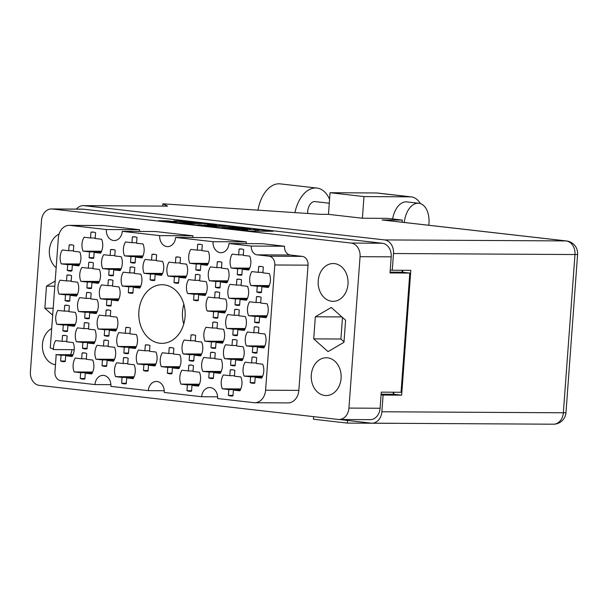 <?xml version="1.0" encoding="UTF-8"?>
<svg xmlns="http://www.w3.org/2000/svg" width="608" height="608" viewBox="0 0 608 608"><rect width="100%" height="100%" fill="white"/><g stroke="black" fill="none" stroke-linecap="round" stroke-linejoin="round"><path stroke-width="0.91" d="M254.684 402.724A13.748 10.876 -89.7 0 0 265.59 390.207L298.847 390.397A13.748 10.876 90.3 0 1 287.941 402.906L254.684 402.724A13.748 10.876 -89.7 0 1 253.756 402.663L217.603 398.544A10.108 7.995 -89.7 0 0 209.692 387.532A10.108 7.995 -89.7 0 0 201.674 396.728L164.244 392.464A10.108 7.995 -89.7 0 0 156.34 381.444A10.108 7.995 -89.7 0 0 148.322 390.648L110.892 386.376A10.108 7.995 -89.7 0 0 102.98 375.364A10.108 7.995 -89.7 0 0 94.962 384.568L60.716 380.661A8.086 6.399 -89.7 0 1 54.94 371.883L56.05 356.782A8.086 6.399 90.3 0 0 55.982 354.639L61.066 355.216L60.633 361.03A13.14 10.397 -89.7 0 0 63.81 361.676A13.14 10.397 -89.7 0 0 65.254 361.555L65.679 355.748L72.147 356.486A13.14 10.397 -89.7 0 0 74.237 349.714A13.14 10.397 -89.7 0 0 73.165 342.593L66.705 341.856L67.131 336.042A13.14 10.397 -89.7 0 0 63.954 335.396A13.14 10.397 -89.7 0 0 62.51 335.517L65.398 335.532M82.103 352.974L81.677 358.788L75.217 358.051A13.14 10.397 -89.7 0 0 74.191 371.944L80.659 372.681L80.233 378.495A13.14 10.397 -89.7 0 0 83.402 379.141A13.14 10.397 -89.7 0 0 84.854 379.02L85.28 373.206L91.74 373.943A13.14 10.397 -89.7 0 0 93.83 367.179A13.14 10.397 -89.7 0 0 92.766 360.05L86.298 359.313L86.724 353.506A13.14 10.397 -89.7 0 0 83.554 352.86A13.14 10.397 -89.7 0 0 82.103 352.974L84.998 352.99M108.353 279.832L107.928 285.646L101.468 284.909A13.14 10.397 -89.7 0 0 100.442 298.802L106.909 299.539L106.484 305.353A13.14 10.397 -89.7 0 0 109.653 305.999A13.14 10.397 -89.7 0 0 111.097 305.877L111.53 300.063L117.99 300.8A13.14 10.397 -89.7 0 0 120.08 294.036A13.14 10.397 -89.7 0 0 119.008 286.908L112.548 286.17L112.974 280.364A13.14 10.397 -89.7 0 0 109.805 279.718A13.14 10.397 -89.7 0 0 108.353 279.832L111.249 279.847M66.948 275.112L66.515 280.926L60.055 280.189A13.14 10.397 -89.7 0 0 59.037 294.082L65.497 294.819L65.071 300.626A13.14 10.397 -89.7 0 0 68.248 301.272A13.14 10.397 -89.7 0 0 69.692 301.158L70.118 295.344L76.585 296.081A13.14 10.397 -89.7 0 0 78.668 289.317A13.14 10.397 -89.7 0 0 77.604 282.188L71.136 281.451L71.562 275.637A13.14 10.397 -89.7 0 0 68.392 274.991A13.14 10.397 -89.7 0 0 66.948 275.112L69.836 275.128M123.515 357.694L123.09 363.508L116.622 362.771A13.14 10.397 -89.7 0 0 115.604 376.664L122.071 377.401L121.646 383.215A13.14 10.397 -89.7 0 0 124.815 383.861A13.14 10.397 -89.7 0 0 126.259 383.739L126.684 377.925L133.152 378.662A13.14 10.397 -89.7 0 0 135.242 371.898A13.14 10.397 -89.7 0 0 134.17 364.77L127.71 364.032L128.136 358.226A13.14 10.397 -89.7 0 0 124.959 357.58A13.14 10.397 -89.7 0 0 123.515 357.694L126.403 357.717M84.322 322.78L83.896 328.586L77.429 327.849A13.14 10.397 -89.7 0 0 76.41 341.742L82.878 342.479L82.452 348.293A13.14 10.397 -89.7 0 0 85.622 348.939A13.14 10.397 -89.7 0 0 87.066 348.817L87.499 343.003L93.959 343.74A13.14 10.397 -89.7 0 0 96.049 336.976A13.14 10.397 -89.7 0 0 94.977 329.848L88.517 329.11L88.943 323.304A13.14 10.397 -89.7 0 0 85.766 322.658A13.14 10.397 -89.7 0 0 84.322 322.78L87.21 322.795M125.734 327.499L125.309 333.306L118.841 332.568A13.14 10.397 -89.7 0 0 117.823 346.461L124.283 347.198L123.857 353.012A13.14 10.397 -89.7 0 0 127.034 353.658A13.14 10.397 -89.7 0 0 128.478 353.537L128.904 347.73L135.371 348.46A13.14 10.397 -89.7 0 0 137.461 341.696A13.14 10.397 -89.7 0 0 136.39 334.575L129.922 333.838L130.355 328.024A13.14 10.397 -89.7 0 0 127.178 327.378A13.14 10.397 -89.7 0 0 125.734 327.499L128.622 327.514M86.541 292.577L86.116 298.384L79.648 297.646A13.14 10.397 -89.7 0 0 78.63 311.539L85.097 312.276L84.664 318.09A13.14 10.397 -89.7 0 0 87.841 318.736A13.14 10.397 -89.7 0 0 89.285 318.615L89.71 312.808L96.178 313.546A13.14 10.397 -89.7 0 0 98.268 306.774A13.14 10.397 -89.7 0 0 97.196 299.653L90.736 298.916L91.162 293.102A13.14 10.397 -89.7 0 0 87.985 292.456A13.14 10.397 -89.7 0 0 86.541 292.577L89.429 292.592M151.985 254.357L151.559 260.163L145.092 259.426A13.14 10.397 -89.7 0 0 144.073 273.319L150.533 274.056L150.108 279.87A13.14 10.397 -89.7 0 0 153.284 280.516A13.14 10.397 -89.7 0 0 154.728 280.394L155.154 274.588L161.622 275.318A13.14 10.397 -89.7 0 0 163.712 268.554A13.14 10.397 -89.7 0 0 162.64 261.432L156.172 260.695L156.606 254.881A13.14 10.397 -89.7 0 0 153.429 254.235A13.14 10.397 -89.7 0 0 151.985 254.357L154.873 254.372M103.922 340.237L103.489 346.051L97.029 345.314A13.14 10.397 -89.7 0 0 96.011 359.206L102.471 359.944L102.045 365.75A13.14 10.397 -89.7 0 0 105.222 366.396A13.14 10.397 -89.7 0 0 106.666 366.274L107.092 360.468L113.559 361.205A13.14 10.397 -89.7 0 0 115.642 354.441A13.14 10.397 -89.7 0 0 114.578 347.312L108.11 346.575L108.536 340.761A13.14 10.397 -89.7 0 0 105.366 340.115A13.14 10.397 -89.7 0 0 103.922 340.237L106.81 340.252M145.327 344.956L144.902 350.77L138.442 350.033A13.14 10.397 -89.7 0 0 137.416 363.926L143.883 364.663L143.458 370.47A13.14 10.397 -89.7 0 0 146.627 371.116A13.14 10.397 -89.7 0 0 148.078 371.002L148.504 365.188L154.964 365.925A13.14 10.397 -89.7 0 0 157.054 359.161A13.14 10.397 -89.7 0 0 155.982 352.032L149.522 351.295L149.948 345.481A13.14 10.397 -89.7 0 0 146.779 344.835A13.14 10.397 -89.7 0 0 145.327 344.956L148.223 344.972M64.729 305.315L64.304 311.129L57.836 310.392A13.14 10.397 -89.7 0 0 56.818 324.284L63.278 325.022L62.852 330.828A13.14 10.397 -89.7 0 0 66.029 331.474A13.14 10.397 -89.7 0 0 67.473 331.36L67.898 325.546L74.366 326.283A13.14 10.397 -89.7 0 0 76.456 319.519A13.14 10.397 -89.7 0 0 75.384 312.39L68.917 311.653L69.342 305.839A13.14 10.397 -89.7 0 0 66.173 305.193A13.14 10.397 -89.7 0 0 64.729 305.315L67.617 305.33M106.134 310.034L105.708 315.848L99.248 315.111A13.14 10.397 -89.7 0 0 98.222 329.004L104.69 329.741L104.264 335.548A13.14 10.397 -89.7 0 0 107.434 336.194A13.14 10.397 -89.7 0 0 108.885 336.08L109.311 330.266L115.771 331.003A13.14 10.397 -89.7 0 0 117.861 324.239A13.14 10.397 -89.7 0 0 116.797 317.11L110.329 316.373L110.755 310.559A13.14 10.397 -89.7 0 0 107.586 309.913A13.14 10.397 -89.7 0 0 106.134 310.034L109.03 310.05M110.572 249.637L110.147 255.444L103.679 254.706A13.14 10.397 -89.7 0 0 102.661 268.599L109.128 269.336L108.703 275.15A13.14 10.397 -89.7 0 0 111.872 275.796A13.14 10.397 -89.7 0 0 113.316 275.675L113.742 269.861L120.209 270.598A13.14 10.397 -89.7 0 0 122.299 263.834A13.14 10.397 -89.7 0 0 121.228 256.705L114.768 255.968L115.193 250.162A13.14 10.397 -89.7 0 0 112.016 249.516A13.14 10.397 -89.7 0 0 110.572 249.637L113.46 249.652M130.173 267.094L129.74 272.908L123.28 272.171A13.14 10.397 -89.7 0 0 122.261 286.064L128.721 286.801L128.296 292.608A13.14 10.397 -89.7 0 0 131.465 293.254A13.14 10.397 -89.7 0 0 132.916 293.132L133.342 287.326L139.802 288.063A13.14 10.397 -89.7 0 0 141.892 281.299A13.14 10.397 -89.7 0 0 140.828 274.17L134.36 273.433L134.786 267.619A13.14 10.397 -89.7 0 0 131.617 266.973A13.14 10.397 -89.7 0 0 130.173 267.094L133.061 267.11M88.76 262.375L88.335 268.181L81.867 267.452A13.14 10.397 -89.7 0 0 80.849 281.337L87.309 282.074L86.883 287.888A13.14 10.397 -89.7 0 0 90.06 288.534A13.14 10.397 -89.7 0 0 91.504 288.412L91.93 282.606L98.397 283.343A13.14 10.397 -89.7 0 0 100.487 276.572A13.14 10.397 -89.7 0 0 99.416 269.45L92.948 268.713L93.381 262.899A13.14 10.397 -89.7 0 0 90.204 262.253A13.14 10.397 -89.7 0 0 88.76 262.375L91.648 262.39M132.384 236.892L131.959 242.706L125.499 241.969A13.14 10.397 -89.7 0 0 124.473 255.862L130.94 256.599L130.515 262.405A13.14 10.397 -89.7 0 0 133.684 263.051A13.14 10.397 -89.7 0 0 135.136 262.937L135.561 257.123L142.021 257.86A13.14 10.397 -89.7 0 0 144.111 251.096A13.14 10.397 -89.7 0 0 143.047 243.968L136.58 243.23L137.005 237.416A13.14 10.397 -89.7 0 0 133.836 236.77A13.14 10.397 -89.7 0 0 132.384 236.892L135.28 236.907M90.98 232.172L90.546 237.986L84.086 237.249A13.14 10.397 -89.7 0 0 83.068 251.142L89.528 251.879L89.102 257.686A13.14 10.397 -89.7 0 0 92.279 258.332A13.14 10.397 -89.7 0 0 93.723 258.218L94.149 252.404L100.616 253.141A13.14 10.397 -89.7 0 0 102.699 246.377A13.14 10.397 -89.7 0 0 101.635 239.248L95.167 238.511L95.593 232.697A13.14 10.397 -89.7 0 0 92.424 232.051A13.14 10.397 -89.7 0 0 90.98 232.172L93.868 232.188M69.16 244.91L68.734 250.724L62.274 249.987A13.14 10.397 -89.7 0 0 61.248 263.88L67.716 264.617L67.29 270.431A13.14 10.397 -89.7 0 0 70.46 271.077A13.14 10.397 -89.7 0 0 71.911 270.955L72.337 265.141L78.797 265.878A13.14 10.397 -89.7 0 0 80.887 259.114A13.14 10.397 -89.7 0 0 79.823 251.986L73.355 251.248L73.781 245.442A13.14 10.397 -89.7 0 0 70.612 244.796A13.14 10.397 -89.7 0 0 69.16 244.91L72.056 244.933M258.696 266.517L258.263 272.331L251.803 271.594A13.14 10.397 -89.7 0 0 250.785 285.486L257.245 286.224L256.819 292.03A13.14 10.397 -89.7 0 0 259.996 292.676A13.14 10.397 -89.7 0 0 261.44 292.562L261.866 286.748L268.333 287.485A13.14 10.397 -89.7 0 0 270.416 280.721A13.14 10.397 -89.7 0 0 269.352 273.592L262.884 272.855L263.31 267.049A13.14 10.397 -89.7 0 0 260.14 266.403A13.14 10.397 -89.7 0 0 258.696 266.517L261.584 266.532M239.096 249.06L238.67 254.866L232.203 254.129A13.14 10.397 -89.7 0 0 231.184 268.022L237.652 268.759L237.226 274.573A13.14 10.397 -89.7 0 0 240.396 275.219A13.14 10.397 -89.7 0 0 241.84 275.097L242.273 269.291L248.733 270.028A13.14 10.397 -89.7 0 0 250.823 263.256A13.14 10.397 -89.7 0 0 249.751 256.135L243.291 255.398L243.717 249.584A13.14 10.397 -89.7 0 0 240.54 248.938A13.14 10.397 -89.7 0 0 239.096 249.06L241.984 249.075M197.691 244.34L197.258 250.146L190.798 249.409A13.14 10.397 -89.7 0 0 189.78 263.302L196.24 264.039L195.814 269.853A13.14 10.397 -89.7 0 0 198.983 270.499A13.14 10.397 -89.7 0 0 200.435 270.378L200.86 264.571L207.32 265.301A13.14 10.397 -89.7 0 0 209.41 258.537A13.14 10.397 -89.7 0 0 208.346 251.416L201.879 250.678L202.304 244.864A13.14 10.397 -89.7 0 0 199.135 244.218A13.14 10.397 -89.7 0 0 197.691 244.34L200.579 244.355M236.877 279.262L236.451 285.068L229.991 284.331A13.14 10.397 -89.7 0 0 228.965 298.224L235.433 298.961L235.007 304.775A13.14 10.397 -89.7 0 0 238.176 305.421A13.14 10.397 -89.7 0 0 239.628 305.3L240.054 299.486L246.514 300.223A13.14 10.397 -89.7 0 0 248.604 293.459A13.14 10.397 -89.7 0 0 247.54 286.33L241.072 285.593L241.498 279.786A13.14 10.397 -89.7 0 0 238.328 279.14A13.14 10.397 -89.7 0 0 236.877 279.262L239.772 279.277M195.472 274.535L195.046 280.349L188.579 279.612A13.14 10.397 -89.7 0 0 187.56 293.504L194.02 294.242L193.595 300.056A13.14 10.397 -89.7 0 0 196.772 300.702A13.14 10.397 -89.7 0 0 198.216 300.58L198.641 294.766L205.109 295.503A13.14 10.397 -89.7 0 0 207.191 288.739A13.14 10.397 -89.7 0 0 206.127 281.61L199.66 280.873L200.085 275.067A13.14 10.397 -89.7 0 0 196.916 274.421A13.14 10.397 -89.7 0 0 195.472 274.535L198.36 274.558M217.284 261.797L216.858 267.611L210.391 266.874A13.14 10.397 -89.7 0 0 209.372 280.767L215.84 281.504L215.407 287.31A13.14 10.397 -89.7 0 0 218.584 287.956A13.14 10.397 -89.7 0 0 220.028 287.842L220.453 282.028L226.921 282.766A13.14 10.397 -89.7 0 0 229.011 276.002A13.14 10.397 -89.7 0 0 227.939 268.873L221.479 268.136L221.905 262.322A13.14 10.397 -89.7 0 0 218.728 261.676A13.14 10.397 -89.7 0 0 217.284 261.797L220.172 261.812M212.846 322.202L212.42 328.008L205.96 327.271A13.14 10.397 -89.7 0 0 204.934 341.164L211.402 341.901L210.976 347.715A13.14 10.397 -89.7 0 0 214.145 348.361A13.14 10.397 -89.7 0 0 215.597 348.24L216.022 342.433L222.482 343.17A13.14 10.397 -89.7 0 0 224.572 336.399A13.14 10.397 -89.7 0 0 223.501 329.278L217.041 328.54L217.466 322.726A13.14 10.397 -89.7 0 0 214.297 322.08A13.14 10.397 -89.7 0 0 212.846 322.202L215.741 322.217M254.258 326.922L253.832 332.736L247.365 331.998A13.14 10.397 -89.7 0 0 246.346 345.891L252.814 346.621L252.381 352.435A13.14 10.397 -89.7 0 0 255.558 353.081A13.14 10.397 -89.7 0 0 257.002 352.959L257.427 347.153L263.895 347.89A13.14 10.397 -89.7 0 0 265.985 341.118A13.14 10.397 -89.7 0 0 264.913 333.997L258.453 333.26L258.879 327.446A13.14 10.397 -89.7 0 0 255.702 326.8A13.14 10.397 -89.7 0 0 254.258 326.922L257.146 326.937M169.222 347.677L168.796 353.491L162.328 352.754A13.14 10.397 -89.7 0 0 161.31 366.647L167.77 367.384L167.344 373.198A13.14 10.397 -89.7 0 0 170.521 373.844A13.14 10.397 -89.7 0 0 171.965 373.722L172.391 367.908L178.858 368.646A13.14 10.397 -89.7 0 0 180.948 361.882A13.14 10.397 -89.7 0 0 179.877 354.753L173.409 354.016L173.842 348.209A13.14 10.397 -89.7 0 0 170.666 347.563A13.14 10.397 -89.7 0 0 169.222 347.677L172.11 347.7M210.626 352.404L210.201 358.211L203.741 357.474A13.14 10.397 -89.7 0 0 202.722 371.366L209.182 372.104L208.757 377.918A13.14 10.397 -89.7 0 0 211.926 378.564A13.14 10.397 -89.7 0 0 213.378 378.442L213.803 372.628L220.263 373.365A13.14 10.397 -89.7 0 0 222.353 366.601A13.14 10.397 -89.7 0 0 221.289 359.472L214.822 358.743L215.247 352.929A13.14 10.397 -89.7 0 0 212.078 352.283A13.14 10.397 -89.7 0 0 210.626 352.404L213.522 352.42M175.872 257.078L175.446 262.892L168.986 262.154A13.14 10.397 -89.7 0 0 167.96 276.047L174.428 276.784L174.002 282.591A13.14 10.397 -89.7 0 0 177.171 283.237A13.14 10.397 -89.7 0 0 178.615 283.115L179.048 277.309L185.508 278.046A13.14 10.397 -89.7 0 0 187.598 271.282A13.14 10.397 -89.7 0 0 186.527 264.153L180.067 263.416L180.492 257.602A13.14 10.397 -89.7 0 0 177.316 256.956A13.14 10.397 -89.7 0 0 175.872 257.078L178.767 257.093M234.665 309.457L234.232 315.271L227.772 314.534A13.14 10.397 -89.7 0 0 226.754 328.426L233.214 329.164L232.788 334.978A13.14 10.397 -89.7 0 0 235.965 335.624A13.14 10.397 -89.7 0 0 237.409 335.502L237.834 329.688L244.302 330.425A13.14 10.397 -89.7 0 0 246.384 323.661A13.14 10.397 -89.7 0 0 245.32 316.532L238.853 315.795L239.278 309.989A13.14 10.397 -89.7 0 0 236.109 309.343A13.14 10.397 -89.7 0 0 234.665 309.457L237.553 309.48M191.034 334.94L190.608 340.754L184.14 340.016A13.14 10.397 -89.7 0 0 183.122 353.909L189.59 354.646L189.164 360.453A13.14 10.397 -89.7 0 0 192.333 361.099A13.14 10.397 -89.7 0 0 193.777 360.985L194.203 355.171L200.67 355.908A13.14 10.397 -89.7 0 0 202.76 349.144A13.14 10.397 -89.7 0 0 201.689 342.015L195.229 341.278L195.654 335.464A13.14 10.397 -89.7 0 0 192.478 334.818A13.14 10.397 -89.7 0 0 191.034 334.94L193.922 334.955M232.446 339.659L232.02 345.473L225.553 344.736A13.14 10.397 -89.7 0 0 224.534 358.629L230.994 359.366L230.569 365.172A13.14 10.397 -89.7 0 0 233.746 365.818A13.14 10.397 -89.7 0 0 235.19 365.704L235.615 359.89L242.083 360.628A13.14 10.397 -89.7 0 0 244.173 353.864A13.14 10.397 -89.7 0 0 243.101 346.735L236.634 345.998L237.059 340.191A13.14 10.397 -89.7 0 0 233.89 339.545A13.14 10.397 -89.7 0 0 232.446 339.659L235.334 339.674M188.814 365.142L188.389 370.956L181.921 370.219A13.14 10.397 -89.7 0 0 180.903 384.112L187.37 384.849L186.945 390.655A13.14 10.397 -89.7 0 0 190.114 391.301A13.14 10.397 -89.7 0 0 191.558 391.18L191.991 385.373L198.451 386.11A13.14 10.397 -89.7 0 0 200.541 379.339A13.14 10.397 -89.7 0 0 199.47 372.218L193.01 371.48L193.435 365.666A13.14 10.397 -89.7 0 0 190.258 365.02A13.14 10.397 -89.7 0 0 188.814 365.142L191.71 365.157M256.477 296.719L256.052 302.533L249.584 301.796A13.14 10.397 -89.7 0 0 248.566 315.689L255.026 316.426L254.6 322.232A13.14 10.397 -89.7 0 0 257.777 322.878A13.14 10.397 -89.7 0 0 259.221 322.764L259.646 316.95L266.114 317.688A13.14 10.397 -89.7 0 0 268.204 310.924A13.14 10.397 -89.7 0 0 267.132 303.795L260.665 303.058L261.098 297.244A13.14 10.397 -89.7 0 0 257.921 296.598A13.14 10.397 -89.7 0 0 256.477 296.719L259.365 296.734M215.065 292L214.639 297.814L208.172 297.076A13.14 10.397 -89.7 0 0 207.153 310.969L213.621 311.706L213.195 317.513A13.14 10.397 -89.7 0 0 216.364 318.159A13.14 10.397 -89.7 0 0 217.808 318.037L218.234 312.231L224.702 312.968A13.14 10.397 -89.7 0 0 226.792 306.196A13.14 10.397 -89.7 0 0 225.72 299.075L219.26 298.338L219.686 292.524A13.14 10.397 -89.7 0 0 216.509 291.878A13.14 10.397 -89.7 0 0 215.065 292L217.953 292.015M230.227 369.862L229.801 375.676L223.334 374.938A13.14 10.397 -89.7 0 0 222.315 388.831L228.783 389.568L228.35 395.375A13.14 10.397 -89.7 0 0 231.526 396.021A13.14 10.397 -89.7 0 0 232.97 395.907L233.396 390.093L239.864 390.83A13.14 10.397 -89.7 0 0 241.954 384.066A13.14 10.397 -89.7 0 0 240.882 376.937L234.422 376.2L234.848 370.386A13.14 10.397 -89.7 0 0 231.671 369.74A13.14 10.397 -89.7 0 0 230.227 369.862L233.115 369.877M254.82 382.66L250.169 382.637A13.14 10.397 90.3 0 0 253.338 383.283A13.14 10.397 90.3 0 0 254.782 383.162L255.216 377.355L261.676 378.092A13.14 10.397 -89.7 0 0 263.766 371.321A13.14 10.397 -89.7 0 0 262.694 364.2L256.234 363.462L256.66 357.648A13.14 10.397 90.3 0 0 253.483 357.002A13.14 10.397 90.3 0 0 252.039 357.124L254.927 357.139M196.422 222.984L173.713 220.924L180.766 220.795L202.342 223.258L180.5 223.136L158.506 220.704L167.831 220.894L176.487 221.935L172.566 222.042L176.13 222.566L196.399 223.22M226.769 225.91L212.823 225.545L206.826 224.808L216.509 224.793L205.078 223.569L182.818 223.478L204.805 225.902L226.769 225.91M183.852 304.22A29.313 23.195 -89.7 0 0 182.522 311.646A29.313 23.195 -89.7 0 0 183.738 324.094M138.882 311.402A29.313 23.195 -89.7 0 0 161.812 343.353A29.313 23.195 -89.7 0 0 185.068 316.669A29.313 23.195 -89.7 0 0 162.138 284.726A29.313 23.195 -89.7 0 0 138.882 311.402M318.22 280.736A18.901 14.957 -89.7 0 0 333.009 301.332A18.901 14.957 -89.7 0 0 348.004 284.134A18.901 14.957 -89.7 0 0 333.214 263.53A18.901 14.957 -89.7 0 0 318.22 280.736M311.304 374.961A18.901 14.957 -89.7 0 0 326.086 395.565A18.901 14.957 -89.7 0 0 341.088 378.358A18.901 14.957 -89.7 0 0 326.298 357.762A18.901 14.957 -89.7 0 0 311.304 374.961M51.703 328.533A18.901 14.957 -89.7 0 0 42.454 344.318A18.901 14.957 -89.7 0 0 55.465 364.77M70.604 354.722A18.901 14.957 -89.7 0 0 72.01 349.676M59.075 234.08A18.901 14.957 -89.7 0 0 49.377 250.086A18.901 14.957 -89.7 0 0 56.164 267.702M60.633 361.03L65.292 361.053M80.233 378.495L84.884 378.518M106.484 305.353L111.135 305.376M65.071 300.626L69.73 300.656M121.646 383.215L126.297 383.238M82.452 348.293L87.104 348.316M123.857 353.012L128.516 353.035M84.664 318.09L89.323 318.113M150.108 279.87L154.766 279.893M102.045 365.75L106.704 365.78M143.458 370.47L148.109 370.5M62.852 330.828L67.511 330.858M104.264 335.548L108.916 335.578M108.703 275.15L113.354 275.173M128.296 292.608L132.954 292.638M86.883 287.888L91.542 287.911M130.515 262.405L135.166 262.436M89.102 257.686L93.761 257.716M67.29 270.431L71.942 270.454M256.819 292.03L261.478 292.06M237.226 274.573L241.878 274.596M195.814 269.853L200.473 269.876M235.007 304.775L239.658 304.798M193.595 300.056L198.254 300.078M215.407 287.31L220.066 287.341M210.976 347.715L215.627 347.738M252.381 352.435L257.04 352.465M167.344 373.198L172.003 373.221M208.757 377.918L213.416 377.94M174.002 282.591L178.653 282.621M232.788 334.978L237.447 335M189.164 360.453L193.815 360.483M230.569 365.172L235.228 365.203M186.945 390.655L191.596 390.686M254.6 322.232L259.259 322.263M213.195 317.513L217.846 317.543M228.35 395.375L233.008 395.405M69.266 225.355L102.516 225.538A13.748 10.876 90.3 0 1 103.451 225.598L70.194 225.408A13.748 10.876 -89.7 0 0 69.266 225.355A13.748 10.876 -89.7 0 0 58.36 237.865L50.266 348.004A8.086 6.399 90.3 0 1 53.512 349.57L74.237 349.684M229.383 226.336L207.13 226.252L229.117 228.676L250.96 228.798L229.383 226.336L229.3 227.536M351.097 243.063L52.311 209.008A12.532 9.918 -89.7 0 0 51.46 208.954A12.532 9.918 -89.7 0 0 41.519 220.362L30.4 371.769A12.532 9.918 -89.7 0 0 39.36 385.381L338.147 419.444A12.532 9.918 -89.7 0 0 338.998 419.49A12.532 9.918 -89.7 0 0 348.939 408.082L360.058 256.675A12.532 9.918 -89.7 0 0 351.097 243.063L382.25 243.238A12.532 9.918 90.3 0 1 391.21 256.85L390.024 272.954L409.807 273.068L401.052 392.259L381.277 392.152L380.091 408.257A12.532 9.918 90.3 0 1 370.15 419.664L338.998 419.49M51.46 208.954L82.62 209.129A12.532 9.918 90.3 0 1 83.463 209.182L382.25 243.238M235.387 229.338L250.929 231.162L273.182 231.253L253.574 229.11L258.712 229.9L257.374 230.006L242.288 229.049L247.426 229.839L246.096 229.938L235.372 229.52M148.322 390.648L164.251 390.739M70.194 225.408L106.347 229.535A10.108 7.995 -89.7 0 0 114.258 240.548A10.108 7.995 -89.7 0 0 122.276 231.344L155.526 231.534L192.956 235.798L159.706 235.615A10.108 7.995 -89.7 0 0 167.61 246.628A10.108 7.995 -89.7 0 0 175.628 237.432L213.058 241.695L246.316 241.885L208.886 237.614L175.628 237.432M122.276 231.344L159.706 235.615M201.674 396.728L217.611 396.819M262.238 243.694L284.536 246.24L251.286 246.058L228.988 243.512L262.238 243.694M402.306 270.294L402.162 272.194L409.807 273.068M390.085 272.126L402.162 272.194M393.346 392.221L393.201 394.258M94.962 384.568L110.899 384.651M298.847 390.397L308.043 265.164L274.786 264.974A8.086 6.399 -89.7 0 0 269.01 256.196L257.062 254.836A8.086 6.399 90.3 0 1 251.286 246.058M265.59 390.207L274.786 264.974M269.01 256.196L302.26 256.378L290.32 255.018L257.062 254.836M106.347 229.535L139.604 229.718L103.451 225.598M139.589 231.443A10.108 7.995 90.3 0 1 139.604 229.718M192.949 237.523A10.108 7.995 90.3 0 1 192.956 235.798M246.301 243.61A10.108 7.995 90.3 0 1 246.316 241.885M284.536 246.24A8.086 6.399 -89.7 0 0 290.32 255.018M302.26 256.378A8.086 6.399 90.3 0 1 308.043 265.164M315.332 316.776L313.713 338.869L328.031 351.637L343.968 342.312L345.595 320.226L331.276 307.458L315.332 316.776L341.894 316.928M55.184 281.048L46.489 286.132L44.863 308.218L52.683 315.187M62.51 335.517L62.084 341.324L55.617 340.594A13.14 10.397 -89.7 0 0 53.512 349.57M213.058 241.695A10.108 7.995 -89.7 0 0 220.962 252.715A10.108 7.995 -89.7 0 0 228.988 243.512M252.039 357.124L251.613 362.93L245.146 362.193A13.14 10.397 -89.7 0 0 244.127 376.086L250.595 376.823L262.322 376.892M250.169 382.637L250.595 376.823M53.185 308.264L44.863 308.218M54.811 286.178L46.489 286.132M342.494 317.46L340.906 339.021L313.713 338.869M340.906 339.021L344.014 341.787M55.982 354.639L73.036 354.738M226.32 228.304L247.73 228.517L236.041 227.574L222.931 227.498L221.601 227.605L226.305 228.486M198.048 224.724L200.503 225.34L211.896 225.674L198.048 224.724M251.613 362.93L256.272 362.961M262.633 376.192L244.127 376.086M255.216 377.355L262.071 377.393M229.801 375.676L234.452 375.698M240.814 388.93L222.315 388.831M228.783 389.568L240.51 389.629M233.396 390.093L240.259 390.131M214.639 297.814L219.298 297.836M225.659 311.068L207.153 310.969M213.621 311.706L225.348 311.767M218.234 312.231L225.097 312.269M256.052 302.533L260.703 302.556M267.064 315.788L248.566 315.689M255.026 316.426L266.752 316.487M259.646 316.95L266.509 316.988M188.389 370.956L193.048 370.979M199.409 384.21L180.903 384.112M187.37 384.849L199.097 384.91M191.991 385.373L198.846 385.411M232.02 345.473L236.672 345.496M243.033 358.728L224.534 358.629M230.994 359.366L242.721 359.427M235.615 359.89L242.47 359.928M190.608 340.754L195.259 340.776M201.62 354.008L183.122 353.909M189.59 354.646L201.316 354.707M194.203 355.171L201.066 355.209M234.232 315.271L238.891 315.294M245.252 328.533L226.754 328.426M233.214 329.164L244.94 329.232M237.834 329.688L244.69 329.726M175.446 262.892L180.105 262.914M186.466 276.146L167.96 276.047M174.428 276.784L186.154 276.845M179.048 277.309L185.904 277.347M210.201 358.211L214.86 358.241M221.221 371.473L202.722 371.366M209.182 372.104L220.909 372.172M213.803 372.628L220.658 372.674M168.796 353.491L173.447 353.522M179.808 366.753L161.31 366.647M167.77 367.384L179.497 367.452M172.391 367.908L179.254 367.946M253.832 332.736L258.484 332.758M264.845 345.99L246.346 345.891M252.814 346.621L264.541 346.689M257.427 347.153L264.29 347.191M212.42 328.008L217.079 328.039M223.44 341.27L204.934 341.164M211.402 341.901L223.128 341.97M216.022 342.433L222.878 342.471M216.858 267.611L221.51 267.634M227.871 280.866L209.372 280.767M215.84 281.504L227.567 281.565M220.453 282.028L227.316 282.066M195.046 280.349L199.698 280.379M206.059 293.611L187.56 293.504M194.02 294.242L205.747 294.31M198.641 294.766L205.496 294.804M236.451 285.068L241.11 285.099M247.471 298.33L228.965 298.224M235.433 298.961L247.16 299.03M240.054 299.486L246.909 299.524M197.258 250.146L201.917 250.177M208.278 263.408L189.78 263.302M196.24 264.039L207.966 264.108M200.86 264.571L207.716 264.609M238.67 254.866L243.329 254.896M249.69 268.128L231.184 268.022M237.652 268.759L249.379 268.827M242.273 269.291L249.128 269.329M258.263 272.331L262.922 272.354M269.283 285.585L250.785 285.486M257.245 286.224L268.972 286.284M261.866 286.748L268.721 286.786M68.734 250.724L73.393 250.747M79.754 263.986L61.248 263.88M67.716 264.617L79.443 264.685M72.337 265.141L79.192 265.179M90.546 237.986L95.205 238.009M101.566 251.241L83.068 251.142M89.528 251.879L101.255 251.94M94.149 252.404L101.004 252.442M131.959 242.706L136.618 242.729M142.979 255.96L124.473 255.862M130.94 256.599L142.667 256.66M135.561 257.123L142.416 257.161M88.335 268.181L92.986 268.212M99.347 281.443L80.849 281.337M87.309 282.074L99.036 282.142M91.93 282.606L98.792 282.644M129.74 272.908L134.398 272.931M140.76 286.163L122.261 286.064M128.721 286.801L140.448 286.862M133.342 287.326L140.197 287.364M110.147 255.444L114.806 255.474M121.159 268.706L102.661 268.599M109.128 269.336L120.855 269.405M113.742 269.861L120.604 269.899M105.708 315.848L110.367 315.871M116.728 329.103L98.222 329.004M104.69 329.741L116.417 329.802M109.311 330.266L116.166 330.304M64.304 311.129L68.955 311.152M75.316 324.383L56.818 324.284M63.278 325.022L75.004 325.082M67.898 325.546L74.754 325.584M144.902 350.77L149.56 350.793M155.922 364.025L137.416 363.926M143.883 364.663L155.61 364.724M148.504 365.188L155.359 365.226M103.489 346.051L108.148 346.074M114.509 359.305L96.011 359.206M102.471 359.944L114.198 360.004M107.092 360.468L113.947 360.506M151.559 260.163L156.21 260.194M162.572 273.425L144.073 273.319M150.533 274.056L162.26 274.124M155.154 274.588L162.009 274.626M86.116 298.384L90.767 298.414M97.128 311.646L78.63 311.539M85.097 312.276L96.824 312.345M89.71 312.808L96.573 312.846M125.309 333.306L129.96 333.336M136.321 346.568L117.823 346.461M124.283 347.198L136.01 347.267M128.904 347.73L135.766 347.768M83.896 328.586L88.555 328.616M94.916 341.848L76.41 341.742M82.878 342.479L94.605 342.547M87.499 343.003L94.354 343.041M123.09 363.508L127.741 363.538M134.102 376.77L115.604 376.664M122.071 377.401L133.798 377.469M126.684 377.925L133.547 377.963M66.515 280.926L71.174 280.949M77.535 294.181L59.037 294.082M65.497 294.819L77.224 294.88M70.118 295.344L76.973 295.382M107.928 285.646L112.586 285.669M118.948 298.908L100.442 298.802M106.909 299.539L118.636 299.607M111.53 300.063L118.385 300.101M81.677 358.788L86.336 358.811M92.697 372.05L74.191 371.944M80.659 372.681L92.386 372.75M85.28 373.206L92.135 373.244M62.084 341.324L66.736 341.354M61.066 355.216L72.793 355.285M65.679 355.748L72.542 355.786M294.948 212.618A31.54 19.213 -83.5 0 1 315.613 187.978A31.54 19.213 -83.5 0 1 316.874 188.054A31.54 19.213 -83.5 0 1 329.574 199.302M257.99 210.155A31.54 19.213 -83.5 0 1 278.981 183.798A31.54 19.213 -83.5 0 1 280.242 183.874L316.874 188.054M428.777 225.256A20.216 12.32 96.5 0 0 418.897 203.262A20.216 12.32 96.5 0 0 418.084 203.209A20.216 12.32 96.5 0 0 404.312 222.467M418.897 203.262L406.95 201.902A20.216 12.32 96.5 0 0 406.136 201.848A20.216 12.32 96.5 0 0 392.646 218.971M307.663 213.469A10.108 6.156 -83.5 0 1 314.617 201.567A10.108 6.156 -83.5 0 1 315.02 201.59L329.285 203.216M347.54 420.455L347.35 423.092L393.703 423.35A25.27 15.398 96.5 0 0 394.569 423.312M420.326 203.566A25.27 15.398 96.5 0 0 411.35 196.901A25.27 15.398 96.5 0 0 410.339 196.84L376.413 192.972A25.27 15.398 -83.5 0 1 377.431 193.032L411.35 196.901M339.127 419.49L371.085 423.138A12.532 9.918 -89.7 0 0 371.929 423.183A12.532 9.918 -89.7 0 0 381.877 411.776L563.35 412.786L574.978 254.539L393.498 253.521A12.532 9.918 -89.7 0 0 384.537 239.917L84.155 205.671A12.532 9.918 -89.7 0 0 83.311 205.626L167.603 206.135L162.868 203.817L320.363 214.312L328.464 214.358L330.053 192.713L363.979 196.582L410.339 196.84M363.979 196.582L362.391 218.226L387.304 218.363L402.276 220.073L382.06 219.959A12.532 7.638 -83.5 0 1 382.561 219.99L566.519 240.958A12.532 7.638 96.5 0 0 566.018 240.928L382.06 219.959M330.053 192.713L376.413 192.972M162.868 203.817L162.708 206.066M347.35 423.092L313.424 419.224L313.614 416.647M381.079 394.835L383.101 395.063L381.877 411.776M393.498 253.521L392.266 270.233L390.245 270.005M83.311 205.626A12.532 9.918 -89.7 0 0 76.403 209.091M383.101 395.063L401.645 395.17L410.81 270.34L392.266 270.233M362.391 218.226L328.464 214.358M381.125 394.189L393.68 394.265L393.832 392.221M402.64 272.247L402.785 270.294M393.68 394.265L401.645 395.17M402.276 220.073A28.804 17.556 96.5 0 0 402.162 222.224M83.463 209.182L52.311 209.008M391.21 256.85L360.058 256.675M348.939 408.082L380.091 408.257M244.226 230.531L244.272 229.93M246.035 230.736L246.096 229.938M255.466 231.184L255.558 229.991M257.29 231.2L257.374 230.006M232.089 227.552L232.165 226.526M204.98 224.846L205.078 223.569M207.776 224.778L207.852 223.752M212.792 225.948L212.823 225.545M167.762 221.814L167.831 220.894M180.698 221.722L180.766 220.795M183.472 221.981L183.54 220.985M164.996 221.494L165.049 220.712M167.603 206.135L84.155 205.671M384.537 239.917L566.018 240.928A12.532 9.918 -89.7 0 1 574.978 254.539A12.532 0.654 4.2 0 0 577.6 254.326L565.98 412.581A12.532 0.654 4.2 0 1 563.35 412.786A12.532 9.918 90.3 0 1 553.409 424.202A12.532 12.532 0 0 0 565.98 412.581M247.342 230.888L247.426 229.839M258.613 231.207L258.712 229.9M371.929 423.183L553.409 424.202M577.6 254.326A12.532 12.532 0 0 0 566.519 240.958"/></g></svg>
